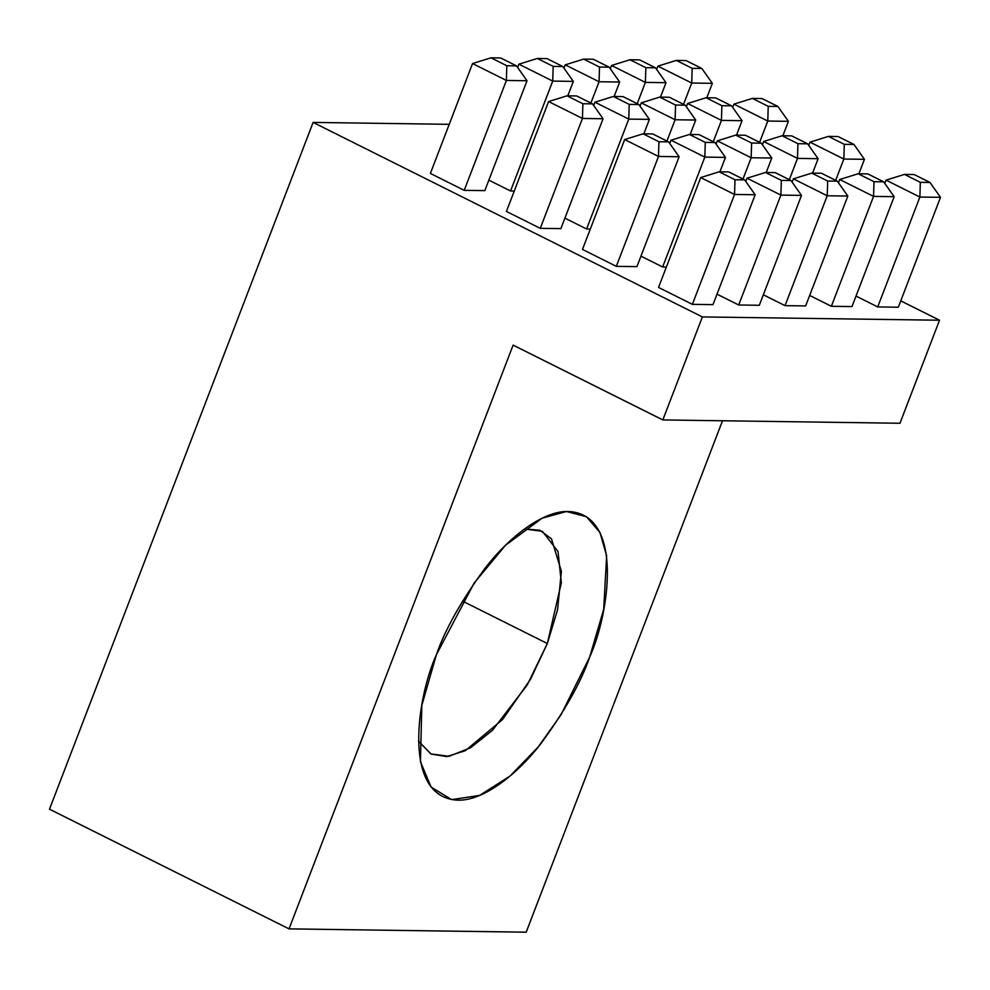 <?xml version="1.0" encoding="UTF-8"?>
<svg xmlns="http://www.w3.org/2000/svg" width="990" height="990" viewBox="0 0 990 990"><rect width="100%" height="100%" fill="white"/><g stroke="black" fill="none" stroke-linecap="round" stroke-linejoin="round"><path stroke-width="1.49" d="M662.83 419.933L899.972 423.25L939.522 320.228L702.368 316.924L662.83 419.933L702.368 316.924L313.125 122.414L49.5 809.189L289.031 928.88L526.185 932.184L722.502 420.762L526.185 932.184L289.031 928.88L49.5 809.189L313.125 122.414L449.225 124.319L313.125 122.414L702.368 316.924L939.522 320.228L900.764 300.861L939.522 320.228L899.972 423.25L662.83 419.933L513.117 345.126L289.031 928.88L513.117 345.126L662.83 419.933M436.38 654.761C444.98 629.652 461.179 600.856 484.964 568.371C508.625 537.533 542.656 510.555 568.47 511.483C624.467 514.243 609.023 614.716 589.743 656.902C581.13 681.999 564.943 710.795 541.159 743.292C517.498 774.118 483.467 801.108 457.652 800.168C401.655 797.408 417.087 696.935 436.38 654.761L421.827 705.363L420.453 761.743L431.108 787.075L451.613 799.611L479.581 795.44L510.085 776.024L538.176 747.005L560.996 714.83L589.743 656.902L603.702 609.345L606.635 555.736L599.977 532.521L586.427 516.681L566.441 511.508L542.161 518.166L505.482 545.28L474.161 583.023L436.38 654.761M547.334 643.512L527.249 684.956L492.401 730.36L470.658 747.685L449.052 756.323L430.836 753.91L418.461 741.089L431.071 754.021L446.787 756.607L465.362 750.668L502.611 719.47L530.566 679.202L547.334 643.512L462.503 601.116L547.334 643.512L561.342 582.788L558.014 551.492L542.359 531.296L524.44 528.994L539.872 530.219L551.467 538.845L561.392 571.317L557.556 609.803L547.334 643.512M514.255 191.033L510.543 190.983L488.85 180.143L510.543 190.983L552.729 81.106L518.896 64.189L517.634 67.469L518.896 64.189L537.298 58.46L553.175 66.392L562.84 66.528L546.963 58.596L537.298 58.46L546.963 58.596L562.84 66.528L553.175 66.392L552.729 81.106L510.543 190.983L514.255 191.033M484.828 190.624L464.211 190.34L430.378 173.436L464.211 190.34L506.385 80.45L472.552 63.546L430.378 173.436L472.552 63.546L490.966 57.816L506.831 65.736L516.508 65.872L500.631 57.952L490.966 57.816L500.631 57.952L516.508 65.872L506.831 65.736L506.385 80.45L464.211 190.34L484.828 190.624L527.002 80.747L484.828 190.624M590.312 229.037L586.6 228.987L564.894 218.147L586.6 228.987L628.774 119.109L594.941 102.193L593.678 105.472L594.941 102.193L613.355 96.463L629.219 104.395L638.884 104.519L623.019 96.599L613.355 96.463L623.019 96.599L638.884 104.519L629.219 104.395L628.774 119.109L586.6 228.987L590.312 229.037M560.872 228.628L540.268 228.344L506.422 211.439L540.268 228.344L582.442 118.454L548.609 101.549L506.422 211.439L548.609 101.549L567.023 95.82L582.887 103.74L592.552 103.876L576.687 95.943L567.023 95.82L576.687 95.943L592.552 103.876L582.887 103.74L582.442 118.454L540.268 228.344L560.872 228.628L603.058 118.751L560.872 228.628M666.369 267.04L662.644 266.991L640.951 256.15L662.644 266.991L704.83 157.101L670.997 140.196L669.735 143.476L670.997 140.196L689.399 134.467L705.276 142.387L714.941 142.523L699.076 134.603L689.399 134.467L699.076 134.603L714.941 142.523L705.276 142.387L704.83 157.101L662.644 266.991L666.369 267.04M636.929 266.632L616.312 266.347L582.479 249.431L616.312 266.347L658.499 156.457L624.665 139.553L582.479 249.431L624.665 139.553L643.067 133.811L658.944 141.743L668.609 141.879L652.744 133.947L643.067 133.811L652.744 133.947L668.609 141.879L658.944 141.743L658.499 156.457L616.312 266.347L636.929 266.632L679.103 156.742L636.929 266.632M898.326 307.222L877.709 306.937L856.004 296.084L877.709 306.937L919.883 197.047L886.05 180.143L884.788 183.422L886.05 180.143L904.464 174.401L920.329 182.333L929.994 182.469L914.129 174.537L904.464 174.401L914.129 174.537L929.994 182.469L920.329 182.333L919.883 197.047L877.709 306.937L898.326 307.222L940.5 197.332L898.326 307.222M851.982 306.578L831.377 306.281L809.672 295.441L831.377 306.281L873.551 196.404L839.718 179.499L838.456 182.779L839.718 179.499L858.132 173.757L873.997 181.69L883.662 181.826L867.797 173.894L858.132 173.757L867.797 173.894L883.662 181.826L873.997 181.69L873.551 196.404L831.377 306.281L851.982 306.578L894.168 196.688L851.982 306.578M805.65 305.922L785.033 305.638L763.34 294.797L785.033 305.638L827.219 195.76L793.386 178.844L792.124 182.123L793.386 178.844L811.788 173.114L827.665 181.046L837.33 181.182L821.465 173.25L811.788 173.114L821.465 173.25L837.33 181.182L827.665 181.046L827.219 195.76L785.033 305.638L805.65 305.922L847.836 196.045L805.65 305.922M759.318 305.279L738.701 304.994L717.008 294.154L738.701 304.994L780.887 195.104L747.054 178.2L745.792 181.479L747.054 178.2L765.456 172.47L781.333 180.39L790.998 180.526L775.12 172.606L765.456 172.47L775.12 172.606L790.998 180.526L781.333 180.39L780.887 195.104L738.701 304.994L759.318 305.279L801.492 195.401L759.318 305.279M712.986 304.635L692.369 304.351L658.536 287.434L692.369 304.351L712.986 304.635L755.16 194.745L712.986 304.635M755.16 194.745L734.543 194.461L692.369 304.351L734.543 194.461L700.71 177.556L658.536 287.434L700.71 177.556L734.543 194.461L734.988 179.747L719.124 171.815L700.71 177.556L719.124 171.815L734.988 179.747L734.543 194.461L755.16 194.745L744.666 179.883L734.988 179.747L744.666 179.883L728.788 171.951L719.124 171.815L728.788 171.951L744.666 179.883L755.16 194.745M801.492 195.401L780.887 195.104L801.492 195.401L790.998 180.526L801.492 195.401M765.456 172.47L747.054 178.2L780.887 195.104L781.333 180.39L765.456 172.47M847.836 196.045L827.219 195.76L847.836 196.045L837.33 181.182L847.836 196.045M811.788 173.114L793.386 178.844L827.219 195.76L827.665 181.046L811.788 173.114M894.168 196.688L873.551 196.404L894.168 196.688L883.662 181.826L894.168 196.688M858.132 173.757L839.718 179.499L873.551 196.404L873.997 181.69L858.132 173.757M940.5 197.332L919.883 197.047L940.5 197.332L929.994 182.469L940.5 197.332M904.464 174.401L886.05 180.143L919.883 197.047L920.329 182.333L904.464 174.401M679.103 156.742L658.499 156.457L679.103 156.742L668.609 141.879L679.103 156.742M643.067 133.811L624.665 139.553L658.499 156.457L658.944 141.743L643.067 133.811M725.447 157.398L719.903 171.827L725.447 157.398L704.83 157.101L725.447 157.398L714.941 142.523L725.447 157.398M689.399 134.467L670.997 140.196L704.83 157.101L705.276 142.387L689.399 134.467M745.408 135.246L735.743 135.11L751.608 143.043L761.273 143.179L745.408 135.246L761.273 143.179L751.608 143.043L751.163 157.757L717.329 140.852L716.067 144.132L717.329 140.852L735.743 135.11L745.408 135.246M742.995 179.054L751.163 157.757L742.995 179.054M771.779 158.041L766.235 172.47L771.779 158.041L751.163 157.757L771.779 158.041L761.273 143.179L771.779 158.041M735.743 135.11L717.329 140.852L751.163 157.757L751.608 143.043L735.743 135.11M791.74 135.89L782.075 135.754L797.94 143.686L807.617 143.822L791.74 135.89L807.617 143.822L797.94 143.686L797.495 158.4L763.661 141.496L762.411 144.775L763.661 141.496L782.075 135.754L791.74 135.89M789.327 179.697L797.495 158.4L789.327 179.697M818.111 158.685L812.567 173.126L818.111 158.685L797.495 158.4L818.111 158.685L807.617 143.822L818.111 158.685M782.075 135.754L763.661 141.496L797.495 158.4L797.94 143.686L782.075 135.754M838.072 136.533L828.407 136.397L844.284 144.33L853.949 144.466L838.072 136.533L853.949 144.466L844.284 144.33L843.839 159.044L810.006 142.139L808.743 145.419L810.006 142.139L828.407 136.397L838.072 136.533M835.659 180.341L843.839 159.044L835.659 180.341M864.443 159.328L858.912 173.77L864.443 159.328L843.839 159.044L864.443 159.328L853.949 144.466L864.443 159.328M828.407 136.397L810.006 142.139L843.839 159.044L844.284 144.33L828.407 136.397M603.058 118.751L582.442 118.454L603.058 118.751L592.552 103.876L603.058 118.751M567.023 95.82L548.609 101.549L582.442 118.454L582.887 103.74L567.023 95.82M649.39 119.394L643.846 133.823L649.39 119.394L628.774 119.109L649.39 119.394L638.884 104.519L649.39 119.394M613.355 96.463L594.941 102.193L628.774 119.109L629.219 104.395L613.355 96.463M669.351 97.243L659.687 97.107L675.551 105.039L685.229 105.175L669.351 97.243L685.229 105.175L675.551 105.039L675.106 119.753L641.273 102.849L640.023 106.128L641.273 102.849L659.687 97.107L669.351 97.243M666.938 141.05L675.106 119.753L666.938 141.05M695.723 120.038L690.179 134.479L695.723 120.038L675.106 119.753L695.723 120.038L685.229 105.175L695.723 120.038M659.687 97.107L641.273 102.849L675.106 119.753L675.551 105.039L659.687 97.107M715.696 97.886L706.019 97.75L721.896 105.683L731.56 105.819L715.696 97.886L731.56 105.819L721.896 105.683L721.45 120.396L687.617 103.492L686.355 106.772L687.617 103.492L706.019 97.75L715.696 97.886M713.27 141.694L721.45 120.396L713.27 141.694M742.054 120.681L736.523 135.123L742.054 120.681L721.45 120.396L742.054 120.681L731.56 105.819L742.054 120.681M706.019 97.75L687.617 103.492L721.45 120.396L721.896 105.683L706.019 97.75M762.028 98.53L752.351 98.406L768.228 106.326L777.893 106.462L762.028 98.53L777.893 106.462L768.228 106.326L767.782 121.04L733.949 104.136L732.687 107.415L733.949 104.136L752.351 98.406L762.028 98.53M759.602 142.337L767.782 121.04L759.602 142.337M788.399 121.337L782.855 135.766L788.399 121.337L767.782 121.04L788.399 121.337L777.893 106.462L788.399 121.337M752.351 98.406L733.949 104.136L767.782 121.04L768.228 106.326L752.351 98.406M527.002 80.747L506.385 80.45L527.002 80.747L516.508 65.872L527.002 80.747M490.966 57.816L472.552 63.546L506.385 80.45L506.831 65.736L490.966 57.816M573.334 81.39L567.802 95.82L573.334 81.39L552.729 81.106L573.334 81.39L562.84 66.528L573.334 81.39M537.298 58.46L518.896 64.189L552.729 81.106L553.175 66.392L537.298 58.46M593.307 59.239L583.63 59.103L599.507 67.035L609.172 67.172L593.307 59.239L609.172 67.172L599.507 67.035L599.061 81.749L565.228 64.845L563.966 68.124L565.228 64.845L583.63 59.103L593.307 59.239M590.882 103.047L599.061 81.749L590.882 103.047M619.678 82.034L614.134 96.475L619.678 82.034L599.061 81.749L619.678 82.034L609.172 67.172L619.678 82.034M583.63 59.103L565.228 64.845L599.061 81.749L599.507 67.035L583.63 59.103M639.639 59.883L629.974 59.747L645.839 67.679L655.504 67.815L639.639 59.883L655.504 67.815L645.839 67.679L645.393 82.393L611.56 65.489L610.298 68.768L611.56 65.489L629.974 59.747L639.639 59.883M637.213 103.69L645.393 82.393L637.213 103.69M666.01 82.677L660.466 97.119L666.01 82.677L645.393 82.393L666.01 82.677L655.504 67.815L666.01 82.677M629.974 59.747L611.56 65.489L645.393 82.393L645.839 67.679L629.974 59.747M685.971 60.539L676.306 60.402L692.171 68.322L701.836 68.459L685.971 60.539L701.836 68.459L692.171 68.322L691.725 83.036L657.892 66.132L656.63 69.411L657.892 66.132L676.306 60.402L685.971 60.539M683.558 104.334L691.725 83.036L683.558 104.334M712.342 83.333L706.798 97.763L712.342 83.333L691.725 83.036L712.342 83.333L701.836 68.459L712.342 83.333M676.306 60.402L657.892 66.132L691.725 83.036L692.171 68.322L676.306 60.402"/></g></svg>
